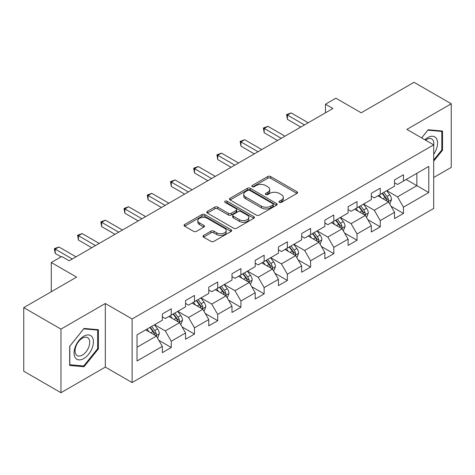<?xml version="1.0" encoding="UTF-8"?>
<svg xmlns="http://www.w3.org/2000/svg" width="475" height="475" viewBox="0 0 475 475"><rect width="100%" height="100%" fill="white"/><g stroke="black" fill="none" stroke-linecap="round" stroke-linejoin="round"><path stroke-width="0.71" d="M279.371 202.374A1.449 0.837 0 0 0 281.414 202.374L296.94 193.414A2.066 1.193 0 0 0 297.546 192.571A2.066 1.193 0 0 0 296.94 191.728L270.637 176.54A2.066 1.193 0 0 0 267.716 176.54L252.195 185.505A1.449 0.837 0 0 0 251.768 186.093A1.449 0.837 0 0 0 252.195 186.687A1.449 0.837 0 0 0 254.238 186.687L256.245 185.523A6.614 3.818 0 0 1 265.596 185.523L267.787 186.794A6.614 3.818 0 0 1 269.729 189.489A6.614 3.818 0 0 1 267.787 192.191L265.78 193.349A1.449 0.837 0 0 0 265.359 193.942A1.449 0.837 0 0 0 265.78 194.53A1.449 0.837 0 0 0 267.829 194.53L269.836 193.373A6.614 3.818 0 0 1 279.187 193.373L281.378 194.637A6.614 3.818 0 0 1 283.314 197.333A6.614 3.818 0 0 1 281.378 200.034L279.371 201.192A1.449 0.837 0 0 0 278.944 201.786A1.449 0.837 0 0 0 279.371 202.374L279.371 201.192M203.573 235.422A2.066 1.193 0 0 0 202.973 236.265A2.066 1.193 0 0 0 203.573 237.108L210.953 241.371A2.066 1.193 0 0 0 213.875 241.371L231.117 231.414A2.066 1.193 0 0 0 231.723 230.571A2.066 1.193 0 0 0 231.117 229.728L204.82 214.546A2.066 1.193 0 0 0 201.893 214.546L184.656 224.497A2.066 1.193 0 0 0 184.051 225.34A2.066 1.193 0 0 0 184.656 226.183L193.568 231.331A2.066 1.193 0 0 0 196.49 231.331L203.87 227.068A2.066 1.193 0 0 0 204.476 226.225A2.066 1.193 0 0 0 203.87 225.382L199.447 222.834A5.528 3.188 0 0 1 197.832 220.572A5.528 3.188 0 0 1 201.24 217.627A5.528 3.188 0 0 1 207.266 218.316L224.58 228.315A5.528 3.188 0 0 1 226.195 230.571A5.528 3.188 0 0 1 222.787 233.522A5.528 3.188 0 0 1 216.76 232.827L213.875 231.159A2.066 1.193 0 0 0 210.953 231.159L203.573 235.422L203.573 237.108M433.687 177.513L451.25 167.372L451.25 103.782L414.04 82.294L361.196 112.801L335.89 98.194L325.47 104.209L332.916 108.508L69.148 260.787L61.708 256.494L51.288 262.509L51.288 291.727M60.96 329.11L60.96 392.706L105.319 367.098L105.319 303.501L60.96 329.11L23.75 307.628L76.594 277.115L51.288 262.509M105.319 303.501L132.115 318.968L433.687 144.857L433.687 208.454L132.115 382.565L132.115 318.968M451.25 103.782L406.891 129.39L433.687 144.857M256.393 215.133A2.066 1.193 0 0 0 259.314 215.133L276.557 205.182A2.066 1.193 0 0 0 277.163 204.339A2.066 1.193 0 0 0 276.557 203.496L250.26 188.308A2.066 1.193 0 0 0 247.333 188.308L230.096 198.265A2.066 1.193 0 0 0 229.49 199.108A2.066 1.193 0 0 0 230.096 199.951L256.393 215.133M225.631 202.688A1.449 0.837 0 0 1 227.098 202.89L227.098 201.174L253.834 216.612A2.066 1.193 0 0 1 254.44 217.455A2.066 1.193 0 0 1 253.834 218.298L236.598 228.249A2.066 1.193 0 0 1 233.676 228.249L207.373 213.067L207.373 211.381A2.066 1.193 0 0 0 206.768 212.224A2.066 1.193 0 0 0 207.373 213.067M207.373 211.381L214.753 207.118A2.066 1.193 0 0 1 217.675 207.118L228.338 213.281A2.066 1.193 0 0 0 231.266 213.281L236.158 210.455A2.066 1.193 0 0 0 236.764 209.612A2.066 1.193 0 0 0 236.158 208.768L225.055 202.356A1.449 0.837 0 0 1 224.627 201.762A1.449 0.837 0 0 1 225.524 200.99A1.449 0.837 0 0 1 227.098 201.174M60.96 392.706L23.75 371.218L23.75 307.628M158.834 340.326L171.261 347.504L171.261 341.228L185.553 332.975L185.553 339.251L194.483 334.097L194.483 327.821L208.774 319.574L208.774 325.844L217.704 320.69L217.704 314.414L231.99 306.167L231.99 312.437L240.926 307.283L240.926 301.007L255.212 292.76L255.212 299.03L264.142 293.877L264.142 287.601L278.433 279.353L278.433 285.623L287.363 280.47L287.363 274.194L301.655 265.947L301.655 272.217L310.585 267.063L310.585 260.787L324.876 252.54L324.876 258.816L333.806 253.656L333.806 247.386L348.098 239.133L348.098 245.409L357.028 240.249L357.028 233.979L371.319 225.726L371.319 232.002L380.249 226.842L380.249 220.572L394.535 212.319L394.535 218.595L403.471 213.435L403.471 207.165L428.771 192.553L428.771 166.428L416.866 173.304L416.866 185.678L428.771 192.553M171.261 347.504L162.331 352.658L162.331 346.382L137.026 360.994L137.026 334.869L162.331 320.257L162.331 313.987L171.261 308.827L171.261 315.103L185.553 306.85L185.553 300.58L194.483 295.42L194.483 301.696L208.774 293.443L208.774 287.173L217.704 282.013L217.704 288.289L231.99 280.042L231.99 273.766L240.926 268.607L240.926 274.882L255.212 266.635L255.212 260.359L264.142 255.206L264.142 261.476L278.433 253.228L278.433 246.953L287.363 241.799L287.363 248.069L301.655 239.822L301.655 233.546L310.585 228.392L310.585 234.662L324.876 226.415L324.876 220.139L333.806 214.985L333.806 221.255L348.098 213.008L348.098 206.732L357.028 201.578L357.028 207.848L371.319 199.601L371.319 193.325L380.249 188.171L380.249 194.447L394.535 186.194L394.535 179.918L403.471 174.764L403.471 181.04L428.771 166.428M168.88 316.475L179.598 322.668L165.306 330.915L154.589 324.728M162.331 316.819L165.306 318.541L171.261 315.103M165.306 330.915L171.261 341.228M179.598 322.668L185.553 332.975M192.102 303.074L202.819 309.261L188.527 317.508L177.81 311.321M185.553 303.412L188.527 305.134L194.483 301.696M188.527 317.508L194.483 327.821M202.819 309.261L208.774 319.574M215.323 289.667L226.041 295.854L211.749 304.101L201.032 297.914M208.774 290.005L211.749 291.727L217.704 288.289M211.749 304.101L217.704 314.414M226.041 295.854L231.99 306.167M238.539 276.26L249.262 282.447L234.971 290.694L224.253 284.507M231.99 276.604L234.971 278.32L240.926 274.882M234.971 290.694L240.926 301.007M249.262 282.447L255.212 292.76M261.761 262.853L272.478 269.04L258.192 277.287L247.475 271.1M255.212 263.197L258.192 264.913L264.142 261.476M258.192 277.287L264.142 287.601M272.478 269.04L278.433 279.353M284.982 249.446L295.699 255.633L281.414 263.88L270.691 257.693M278.433 249.791L281.414 251.507L287.363 248.069M281.414 263.88L287.363 274.194M295.699 255.633L301.655 265.947M308.204 236.039L318.921 242.226L304.629 250.479L293.912 244.287M301.655 236.384L304.629 238.1L310.585 234.662M304.629 250.479L310.585 260.787M318.921 242.226L324.876 252.54M331.425 222.632L342.142 228.819L327.851 237.072L317.134 230.886M324.876 222.977L327.851 224.693L333.806 221.255M327.851 237.072L333.806 247.386M342.142 228.819L348.098 239.133M354.647 209.226L365.364 215.412L351.072 223.666L340.355 217.479M348.098 209.57L351.072 211.286L357.028 207.848M351.072 223.666L357.028 233.979M365.364 215.412L371.319 225.726M377.868 195.819L388.586 202.006L374.294 210.259L363.577 204.072M371.319 196.163L374.294 197.885L380.249 194.447M374.294 210.259L380.249 220.572M388.586 202.006L394.535 212.319M406.149 179.491L416.866 185.678L397.516 196.852L386.798 190.665M394.535 182.756L397.516 184.478L403.471 181.04M397.516 196.852L403.471 207.165M105.319 367.098L132.115 382.565M325.47 104.209L325.47 112.801M137.026 347.243L156.376 336.068L145.659 329.882M156.376 336.068L162.331 346.382M391.038 206.263L403.471 213.435M367.816 219.67L380.249 226.842M344.601 233.077L357.028 240.249M321.379 246.483L333.806 253.656M298.158 259.884L310.585 267.063M274.936 273.291L287.363 280.47M251.714 286.698L264.142 293.877M228.493 300.105L240.926 307.283M205.271 313.512L217.704 320.69M182.056 326.919L194.483 334.097M433.687 161.197L442.54 150.183L442.54 131.029L428.177 129.746L421.628 137.898M69.671 365.459L84.033 366.742L98.396 348.87L98.396 329.715L84.033 328.433L69.671 346.305L69.671 365.459M441.798 149.75L442.54 150.183M97.654 348.442L98.396 348.87M82.519 365.863L84.033 366.742M279.947 202.582L281.378 201.756A6.614 3.818 0 0 0 283.314 199.055L283.314 197.333M269.729 189.489L269.729 191.211A6.614 3.818 0 0 1 267.787 193.907L266.356 194.732M296.911 193.432L270.637 178.262A2.066 1.193 0 0 0 267.716 178.262L252.771 186.889M276.527 205.194L250.26 190.03A2.066 1.193 0 0 0 247.333 190.03L230.12 199.969M272.905 204.927A1.449 0.837 0 0 0 273.327 204.339A1.449 0.837 0 0 0 272.905 203.745L249.82 190.416A1.449 0.837 0 0 0 247.772 190.416L245.652 191.639A6.614 3.818 0 0 0 243.717 194.34A6.614 3.818 0 0 0 245.652 197.042L261.434 206.15A6.614 3.818 0 0 0 270.786 206.15L272.905 204.927L272.905 206.649A1.449 0.837 0 0 0 273.327 206.055L273.327 204.339M243.717 194.34L243.717 196.062A6.614 3.818 0 0 0 245.652 198.758L245.652 197.042M272.905 206.649L270.786 207.872A6.614 3.818 0 0 1 261.434 207.872L245.652 198.758M207.403 213.085L214.753 208.84L214.753 207.118M236.764 209.612L236.764 211.328A2.066 1.193 0 0 1 236.158 212.171L231.266 214.997A2.066 1.193 0 0 1 228.338 214.997L217.675 208.84A2.066 1.193 0 0 0 214.753 208.84M227.098 202.89L253.81 218.316M239.406 219.67A5.528 3.188 0 0 0 245.433 220.358A5.528 3.188 0 0 0 248.847 217.413A5.528 3.188 0 0 0 247.226 215.157L241.128 211.636A2.066 1.193 0 0 0 238.201 211.636L233.308 214.457A2.066 1.193 0 0 0 232.703 215.306A2.066 1.193 0 0 0 233.308 216.149L239.406 219.67L239.406 221.386A5.528 3.188 0 0 0 245.433 222.08A5.528 3.188 0 0 0 248.847 219.129L248.847 217.413M232.703 215.306L232.703 217.022A2.066 1.193 0 0 0 233.308 217.865L233.308 216.149M239.406 221.386L233.308 217.865M226.195 230.571L226.195 232.293A5.528 3.188 0 0 1 222.787 235.238A5.528 3.188 0 0 1 216.76 234.549L213.875 232.881A2.066 1.193 0 0 0 210.953 232.881L203.603 237.126M197.832 220.572L197.832 222.294A5.528 3.188 0 0 0 199.447 224.55L199.447 222.834M203.84 227.086L199.447 224.55M231.088 231.432L204.82 216.262A2.066 1.193 0 0 0 201.893 216.262L184.68 226.201M389.761 204.042L391.531 199.583A5.581 3.218 -120 0 0 389.749 194.833L386.68 190.73M381.324 197.814L379.234 195.029M387.719 201.507L388.396 200.794L388.52 199.821A5.581 3.218 -120 0 0 386.923 196.466L383.848 192.363M382.452 193.171L385.86 197.725A2.844 1.639 60 0 1 386.377 198.586L388.52 199.821M382.066 193.396L385.136 197.499A5.581 3.218 60 0 1 386.733 200.854M304.481 124.919L287.411 115.063L291.133 112.913L308.204 122.77M300.764 127.068L287.411 119.362L287.411 115.063L286.591 114.588L291.133 112.913M287.411 119.362L286.591 114.588M433.687 154.31A13.68 7.903 120 0 0 436.258 149.477A13.68 7.903 120 0 0 435.409 137.364A13.68 7.903 120 0 0 424.923 139.798M440.877 130.88L441.798 131.415L441.798 149.969L433.687 160.063M421.657 137.91L427.88 130.168L441.798 131.415M433.687 145.582A10.361 5.979 120 0 0 431.704 138.973A10.361 5.979 120 0 0 425.517 140.143M83.737 358.589A13.68 7.903 120 0 0 93.415 341.828A13.68 7.903 120 0 0 83.737 336.241A13.68 7.903 120 0 0 74.064 353.002A13.68 7.903 120 0 0 83.737 358.589M82.383 355.092A10.361 5.979 120 0 0 89.146 345.96A10.361 5.979 120 0 0 87.56 337.66A10.361 5.979 120 0 0 82.383 338.17A10.361 5.979 120 0 0 75.614 347.302A10.361 5.979 120 0 0 77.199 355.603A10.361 5.979 120 0 0 82.383 355.092M69.819 346.174L83.737 328.86L97.654 330.101L97.654 348.656L83.737 365.97L69.819 364.729L69.789 346.156M96.734 329.567L97.654 330.101M366.54 217.449L368.309 212.99A5.581 3.218 -120 0 0 366.528 208.24L363.458 204.137M358.103 211.221L356.012 208.436M364.497 214.914L365.174 214.201L365.299 213.227A5.581 3.218 -120 0 0 363.702 209.873L360.632 205.77M359.231 206.578L362.639 211.126A2.844 1.639 60 0 1 363.155 211.993L365.299 213.227M358.845 206.803L361.914 210.906A5.581 3.218 60 0 1 363.512 214.261M343.318 230.856L345.088 226.397A5.581 3.218 -120 0 0 343.306 221.647L340.237 217.544M334.881 224.627L332.791 221.843M341.282 228.321L341.952 227.608L342.077 226.634A5.581 3.218 -120 0 0 340.48 223.28L337.41 219.177M336.009 219.984L339.417 224.533A2.844 1.639 60 0 1 339.934 225.399L342.077 226.634M335.623 220.21L338.693 224.313A5.581 3.218 60 0 1 340.29 227.667M281.259 138.326L264.189 128.47L267.912 126.32L284.982 136.177M277.543 140.475L264.189 132.768L264.189 128.47L263.37 127.995L267.912 126.32M264.189 132.768L263.37 127.995M258.044 151.733L240.967 141.877L244.69 139.727L261.761 149.583M254.321 153.882L240.967 146.175L240.967 141.877L240.148 141.402L244.69 139.727M240.967 146.175L240.148 141.402M320.097 244.263L321.866 239.804A5.581 3.218 -120 0 0 320.091 235.054L317.015 230.951M311.659 238.034L309.575 235.25M318.06 241.727L318.737 241.015L318.856 240.041A5.581 3.218 -120 0 0 317.258 236.687L314.189 232.584M312.787 233.391L316.196 237.939A2.844 1.639 60 0 1 316.712 238.806L318.856 240.041M312.402 233.617L315.471 237.72A5.581 3.218 60 0 1 317.068 241.074M296.875 257.67L298.644 253.211A5.581 3.218 -120 0 0 296.869 248.461L293.793 244.358M288.438 251.441L286.354 248.657M294.838 255.134L295.515 254.422L295.634 253.448A5.581 3.218 -120 0 0 294.037 250.093L290.967 245.991M289.572 246.798L292.98 251.346A2.844 1.639 60 0 1 293.497 252.213L295.634 253.448M289.18 247.024L292.256 251.121A5.581 3.218 60 0 1 293.847 254.481M273.653 271.077L275.429 266.618A5.581 3.218 -120 0 0 273.647 261.868L270.572 257.765M265.216 264.848L263.132 262.063M271.617 268.541L272.294 267.829L272.413 266.855A5.581 3.218 -120 0 0 270.815 263.5L267.746 259.397M266.35 260.205L269.758 264.753A2.844 1.639 60 0 1 270.275 265.614L272.413 266.855M265.958 260.431L269.034 264.527A5.581 3.218 60 0 1 270.631 267.882M234.822 165.14L217.746 155.283L221.469 153.134L238.539 162.99M231.099 167.289L217.746 159.582L217.746 155.283L216.927 154.808L221.469 153.134M217.746 159.582L216.927 154.808M211.601 178.547L194.524 168.69L198.247 166.541L215.323 176.397M207.878 180.696L194.524 172.983L194.524 168.69L193.711 168.215L198.247 166.541M194.524 172.983L193.711 168.215M188.379 191.953L171.309 182.097L175.026 179.948L192.102 189.804M184.656 194.103L171.309 186.39L171.309 182.097L170.489 181.622L175.026 179.948M171.309 186.39L170.489 181.622M250.438 284.483L252.207 280.024A5.581 3.218 -120 0 0 250.426 275.274L247.356 271.172M242.001 278.255L239.911 275.47M248.395 281.948L249.072 281.236L249.197 280.262A5.581 3.218 -120 0 0 247.6 276.907L244.524 272.804M243.129 273.612L246.537 278.16A2.844 1.639 60 0 1 247.053 279.021L249.197 280.262M242.737 273.837L245.812 277.934A5.581 3.218 60 0 1 247.41 281.289M165.158 205.36L148.087 195.504L151.804 193.355L168.88 203.211M161.435 207.51L148.087 199.797L148.087 195.504L147.268 195.029L151.804 193.355M148.087 199.797L147.268 195.029M227.216 297.89L228.986 293.431A5.581 3.218 -120 0 0 227.204 288.675L224.135 284.578M218.779 291.662L216.689 288.871M225.174 295.355L225.851 294.642L225.975 293.669A5.581 3.218 -120 0 0 224.378 290.308L221.303 286.211M219.907 287.019L223.315 291.567A2.844 1.639 60 0 1 223.832 292.428L225.975 293.669M219.521 287.238L222.591 291.341A5.581 3.218 60 0 1 224.188 294.696M141.936 218.767L124.866 208.911L128.588 206.762L145.659 216.618M138.219 220.911L124.866 213.204L124.866 208.911L124.046 208.436L128.588 206.762M124.866 213.204L124.046 208.436M203.995 311.297L205.764 306.832A5.581 3.218 -120 0 0 203.983 302.082L200.913 297.985M195.558 305.069L193.467 302.278M201.952 308.762L202.629 308.043L202.754 307.076A5.581 3.218 -120 0 0 201.157 303.715L198.081 299.618M196.686 300.426L200.094 304.974A2.844 1.639 60 0 1 200.61 305.835L202.754 307.076M196.3 300.645L199.369 304.748A5.581 3.218 60 0 1 200.967 308.103M118.714 232.174L101.644 222.312L105.367 220.168L122.437 230.025M114.998 234.317L101.644 226.611L101.644 222.312L100.825 221.843L105.367 220.168M101.644 226.611L100.825 221.843M180.773 324.704L182.542 320.239A5.581 3.218 -120 0 0 180.761 315.489L177.692 311.392M172.336 318.47L170.246 315.685M178.737 322.169L179.408 321.45L179.532 320.477A5.581 3.218 -120 0 0 177.935 317.122L174.865 313.025M173.464 313.832L176.872 318.381A2.844 1.639 60 0 1 177.389 319.242L179.532 320.477M173.078 314.052L176.148 318.155A5.581 3.218 60 0 1 177.745 321.51M95.499 245.575L78.423 235.719L82.145 233.569L99.216 243.432M91.776 247.724L78.423 240.018L78.423 235.719L77.603 235.25L82.145 233.569M78.423 240.018L77.603 235.25M157.552 338.111L159.321 333.646A5.581 3.218 -120 0 0 157.546 328.896L154.47 324.799M149.114 331.877L147.03 329.092M155.515 335.576L156.192 334.857L156.311 333.883A5.581 3.218 -120 0 0 154.713 330.529L151.644 326.432M150.243 327.233L153.651 331.787A2.844 1.639 60 0 1 154.167 332.648L156.311 333.883M149.857 327.459L152.926 331.562A5.581 3.218 60 0 1 154.523 334.917M72.277 258.982L55.201 249.126L58.924 246.976L75.994 256.838M61.109 256.838L55.201 253.424L55.201 249.126L54.382 248.657L58.924 246.976M55.201 253.424L54.382 248.657M281.378 201.756L281.378 200.034M265.78 194.53L265.78 193.349M267.787 193.907L267.787 192.191M252.195 186.687L252.195 185.505M267.716 178.262L267.716 176.54M270.637 178.262L270.637 176.54M296.94 193.414L296.94 191.728M230.096 199.951L230.096 198.265M247.333 190.03L247.333 188.308M250.26 190.03L250.26 188.308M276.557 205.182L276.557 203.496M261.434 207.872L261.434 206.15M270.786 207.872L270.786 206.15M217.675 208.84L217.675 207.118M228.338 214.997L228.338 213.281M231.266 214.997L231.266 213.281M236.158 212.171L236.158 210.455M253.834 218.298L253.834 216.612M210.953 232.881L210.953 231.159M213.875 232.881L213.875 231.159M216.76 234.549L216.76 232.827M203.87 227.068L203.87 225.382M184.656 226.183L184.656 224.497M201.893 216.262L201.893 214.546M204.82 216.262L204.82 214.546M231.117 231.414L231.117 229.728M388.033 201.691L391.495 199.69M386.923 196.466L389.749 194.833M382.957 198.758L385.136 197.499M364.812 215.098L368.273 213.097M363.702 209.873L366.528 208.24M359.735 212.165L361.914 210.906M341.59 228.505L345.052 226.504M340.48 223.28L343.306 221.647M336.514 225.572L338.693 224.313M318.369 241.912L321.83 239.911M317.258 236.687L320.091 235.054M313.292 238.978L315.471 237.72M295.147 255.312L298.609 253.317M294.037 250.093L296.869 248.461M290.071 252.385L292.256 251.121M271.932 268.719L275.387 266.724M270.815 263.5L273.647 261.868M266.849 265.786L269.034 264.527M248.71 282.126L252.172 280.131M247.6 276.907L250.426 275.274M243.627 279.193L245.812 277.934M225.488 295.533L228.95 293.538M224.378 290.308L227.204 288.675M220.406 292.6L222.591 291.341M202.267 308.94L205.728 306.945M201.157 303.715L203.983 302.082M197.19 306.007L199.369 304.748M179.045 322.347L182.507 320.352M177.935 317.122L180.761 315.489M173.969 319.414L176.148 318.155M155.824 335.754L159.285 333.753M154.713 330.529L157.546 328.896M150.747 332.821L152.926 331.562"/></g></svg>
